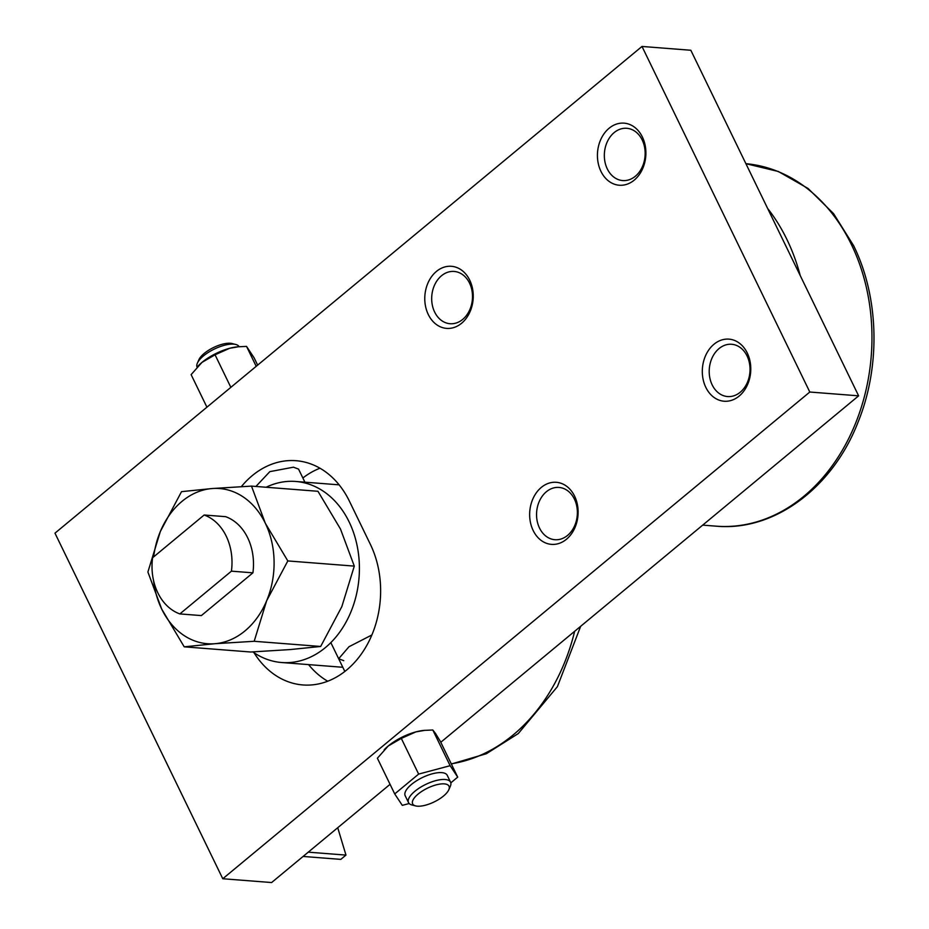 <?xml version="1.0" encoding="UTF-8"?>
<svg xmlns="http://www.w3.org/2000/svg" width="929" height="929" viewBox="0 0 929 929"><rect width="100%" height="100%" fill="white"/><g stroke="black" fill="none" stroke-linecap="round" stroke-linejoin="round"><path stroke-width="1.39" d="M719.023 348.596A26.221 20.38 94.5 0 1 731.657 344.276A26.221 20.38 94.5 0 1 749.529 363.622A26.221 20.38 94.5 0 1 740.227 392.247A26.221 20.38 94.5 0 1 727.593 396.555A26.221 20.38 94.5 0 1 709.71 377.209A26.221 20.38 94.5 0 1 719.023 348.596M713.96 344.264A31.133 24.189 94.5 0 1 747.264 352.997A31.133 24.189 94.5 0 1 739.124 396.102A31.133 24.189 94.5 0 1 705.819 387.358A31.133 24.189 94.5 0 1 713.96 344.264M614.15 132.603A26.221 20.38 94.5 0 1 626.785 128.295A26.221 20.38 94.5 0 1 644.656 147.641A26.221 20.38 94.5 0 1 635.343 176.255A26.221 20.38 94.5 0 1 622.709 180.574A26.221 20.38 94.5 0 1 604.837 161.228A26.221 20.38 94.5 0 1 614.15 132.603M609.076 128.272A31.133 24.189 94.5 0 1 642.38 137.016A31.133 24.189 94.5 0 1 634.252 180.11A31.133 24.189 94.5 0 1 600.947 171.366A31.133 24.189 94.5 0 1 609.076 128.272M546.368 491.743A26.221 20.38 94.5 0 1 559.003 487.435A26.221 20.38 94.5 0 1 576.874 506.781A26.221 20.38 94.5 0 1 567.573 535.394A26.221 20.38 94.5 0 1 554.927 539.714A26.221 20.38 94.5 0 1 537.055 520.368A26.221 20.38 94.5 0 1 546.368 491.743M541.305 487.411A31.133 24.189 94.5 0 1 574.598 496.156A31.133 24.189 94.5 0 1 566.469 539.25A31.133 24.189 94.5 0 1 533.165 530.505A31.133 24.189 94.5 0 1 541.305 487.411M441.496 275.762A26.221 20.38 94.5 0 1 454.13 271.442A26.221 20.38 94.5 0 1 472.002 290.789A26.221 20.38 94.5 0 1 462.688 319.413A26.221 20.38 94.5 0 1 450.054 323.722A26.221 20.38 94.5 0 1 432.182 304.375A26.221 20.38 94.5 0 1 441.496 275.762M436.421 271.431A31.133 24.189 94.5 0 1 469.726 280.163A31.133 24.189 94.5 0 1 461.597 323.257A31.133 24.189 94.5 0 1 428.292 314.525A31.133 24.189 94.5 0 1 436.421 271.431M197.053 367.106A23.376 8.849 -25.9 0 1 197.389 363.111A23.376 8.849 -25.9 0 1 212.695 349.885A23.376 8.849 -25.9 0 1 233.713 344.148A23.376 8.849 -25.9 0 1 235.757 344.473A23.376 8.849 -25.9 0 1 239.101 346.68M197.389 363.111L198.922 359.662A20.217 7.653 -25.9 0 1 212.16 348.224A20.217 7.653 -25.9 0 1 230.334 343.265A20.217 7.653 -25.9 0 1 232.099 343.544L235.757 344.473M448.788 789.801L450.321 786.34A23.376 8.849 154.1 0 0 450.577 782.195A23.376 8.849 154.1 0 0 445.107 779.501A23.376 8.849 154.1 0 0 419.896 787.653A23.376 8.849 154.1 0 0 408.528 802.61A23.376 8.849 154.1 0 0 411.953 804.978L415.611 805.907A20.217 7.653 154.1 0 0 417.376 806.186A20.217 7.653 154.1 0 0 435.55 801.228A20.217 7.653 154.1 0 0 448.788 789.801A20.217 7.653 154.1 0 0 444.283 783.879A20.217 7.653 154.1 0 0 419.211 793.203A20.217 7.653 154.1 0 0 415.611 805.907M255.905 486.459L269.828 471.642L293.448 467.182L298.557 469.11L304.898 482.174M450.577 782.195L447.244 775.32A23.376 8.849 154.1 0 0 441.774 772.638A23.376 8.849 154.1 0 0 416.552 780.778A23.376 8.849 154.1 0 0 405.183 795.735L408.528 802.61M394.72 793.923L377.383 758.227L388.229 745.999L401.305 738.392L415.937 731.878A31.133 11.787 -25.9 0 1 423.856 730.403L432.809 729.997L435.469 733.399L440.381 741.435L457.707 777.132L450.135 765.693L418.642 774.089L394.72 793.923L402.292 805.362L409.178 803.527M384.188 749.761A31.133 11.787 -25.9 0 1 384.351 749.587A31.133 11.787 -25.9 0 1 388.229 745.999A31.133 11.787 -25.9 0 1 415.937 731.878L425.029 730.299M197.923 366.165A31.133 11.787 -25.9 0 1 198.086 366.003A31.133 11.787 -25.9 0 1 201.965 362.403A31.133 11.787 -25.9 0 1 229.672 348.282A31.133 11.787 -25.9 0 1 237.603 346.819L246.545 346.401L254.116 357.839L257.647 365.12M206.923 407.181L191.119 374.631L201.965 362.403L215.052 354.797L229.672 348.282L238.765 346.703M230.845 387.335L215.052 354.797M256.207 366.316L246.545 346.401M450.82 782.845L457.707 777.132M418.642 774.089L401.305 738.392M450.135 765.693L432.809 729.997M319.982 468.228A90.798 70.569 -85.5 0 0 302.866 477.994M241.343 486.645A90.798 70.569 94.5 0 1 296.003 460.703A90.798 70.569 94.5 0 1 349.385 501.126L370.357 544.324A90.798 70.569 94.5 0 1 369.742 639.721A90.798 70.569 94.5 0 1 302.877 684.952A90.798 70.569 94.5 0 1 254.012 652.704M308.579 664.618A90.798 70.569 -85.5 0 0 327.728 681.224M337.726 827.727L345.971 855.098L308.265 852.16M303.086 856.445L340.792 859.383L345.971 855.098M390.064 784.331L271.605 882.55L222.774 878.741L809.798 392.026L641.997 46.45L54.974 533.165L222.774 878.741M641.997 46.45L690.828 50.259L858.628 395.835L440.787 742.283M858.628 395.835L809.798 392.026M231.426 571.161L252.92 572.833A51.362 39.924 -85.5 0 0 247.683 537.786A51.362 39.924 -85.5 0 0 225.642 516.675L204.159 515.003L152.588 557.76A51.362 39.924 -85.5 0 0 157.825 592.807A51.362 39.924 -85.5 0 0 179.854 613.918L231.426 571.161A51.362 39.924 -85.5 0 0 226.2 536.114A51.362 39.924 -85.5 0 0 204.159 515.003M153.529 580.381A77.827 60.49 -85.5 0 0 161.704 609.076A77.827 60.49 -85.5 0 0 214.843 643.716A77.827 60.49 -85.5 0 0 244.954 630.93A77.827 60.49 -85.5 0 0 266.646 600.773A77.827 60.49 -85.5 0 0 265.288 523.19L251.492 486.111L212.149 488.538L181.527 491.65L160.345 531.493L147.897 572.009L161.704 609.076L184.221 646.828L214.843 643.716L254.186 641.289L266.646 600.773L287.816 560.93L265.288 523.19A77.827 60.49 -85.5 0 0 212.149 488.538A77.827 60.49 -85.5 0 0 182.038 501.335A77.827 60.49 -85.5 0 0 160.345 531.493A77.827 60.49 -85.5 0 0 153.657 556.877M251.492 486.111L317.962 491.29L340.49 529.042L354.297 566.109L341.837 606.625L320.668 646.468L290.045 649.58L250.702 652.007L184.221 646.828M252.827 651.903A90.798 70.569 -85.5 0 0 281.65 662.516A90.798 70.569 -85.5 0 0 348.514 617.286A90.798 70.569 -85.5 0 0 349.13 521.889A90.798 70.569 -85.5 0 0 295.747 481.466A90.798 70.569 -85.5 0 0 266.112 487.249M343.765 660.67L338.667 658.742L349.002 646.723L371.867 634.983M320.668 646.468L254.186 641.289M354.297 566.109L287.816 560.93M252.92 572.833L201.349 615.59L179.854 613.918M800.217 275.518A181.863 141.336 -85.5 0 0 786.933 239.496A181.863 141.336 -85.5 0 0 767.644 208.456M716.236 526.174A181.863 141.336 -85.5 0 0 803.875 496.272A181.863 141.336 -85.5 0 0 851.394 244.513A181.863 141.336 -85.5 0 0 745.906 163.678L778.328 171.482L808.079 188.482L833.58 213.647L853.577 245.593C879.124 297.257 880.797 366.502 858.001 422.3C832.558 487.876 774.124 531.539 716.236 526.174L702.696 525.129M574.645 631.29A181.596 141.127 94.5 0 1 513.168 734.944A181.596 141.127 94.5 0 1 451.239 763.812M344.845 671.458L330.84 642.624M580.66 626.309L557.4 686.647L518.266 733.573L486.355 753.733L451.343 764.021M295.747 481.466L339.131 484.845M281.65 662.516L342.813 667.277"/></g></svg>
